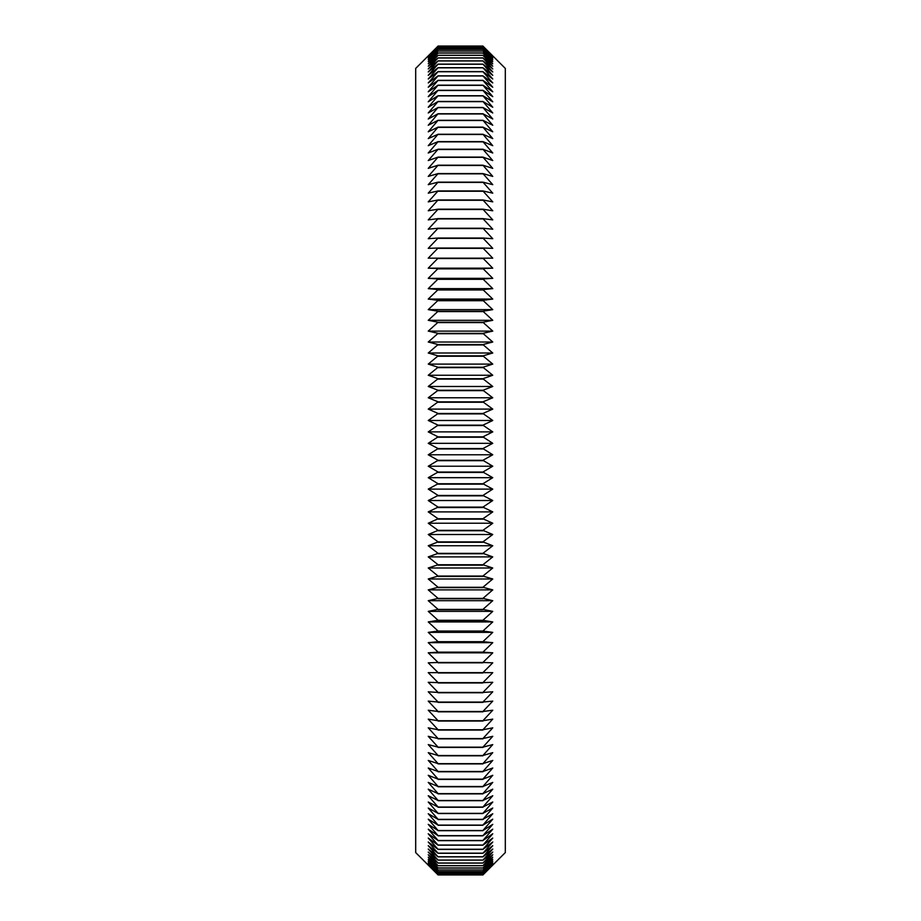 <?xml version="1.0" encoding="UTF-8"?>
<svg xmlns="http://www.w3.org/2000/svg" width="921" height="921" viewBox="0 0 921 921"><rect width="100%" height="100%" fill="white"/><g stroke="black" fill="none" stroke-linecap="round" stroke-linejoin="round"><path stroke-width="1.38" d="M438.097 47.04L428.242 57.332L438.097 48.019L428.242 58.46L438.097 49.343L428.242 59.911L438.097 50.989L428.242 61.684L438.097 52.969L428.242 63.779L438.097 55.272L428.242 66.197L438.097 57.896L428.242 68.925L438.097 60.855L428.242 71.965L438.097 64.125L428.242 75.326L438.097 67.705L428.242 78.987L438.097 71.608L428.242 82.948L438.097 75.833L428.242 87.219L438.097 80.346L428.242 91.789L438.097 85.181L428.242 96.647L438.097 90.304L428.242 101.805L438.097 95.726L428.242 107.25L438.097 101.448L428.242 112.972L438.097 107.446L428.242 118.982L438.097 113.732L428.242 125.256L438.097 120.294L428.242 131.807L438.097 127.133L428.242 138.611L438.097 134.236L428.242 145.679L438.097 141.604L428.242 153.001L438.097 149.225L428.242 160.565L438.097 157.1L428.242 168.37L438.097 165.204L428.242 176.418L438.097 173.562L428.242 184.684L438.097 182.139L428.242 193.168L438.097 190.935L428.242 201.872L438.097 199.961L428.242 210.782L438.097 209.182L428.242 219.889L438.097 218.611L428.242 229.191L438.097 228.235L428.242 238.689L438.097 238.044L428.242 248.348L438.097 248.025L428.242 258.179L438.097 258.179L428.242 268.184L438.097 268.506L428.242 278.338L438.097 278.971L428.242 288.63L438.097 289.597L428.242 299.072L438.097 300.35L428.242 309.629L438.097 311.229L428.242 320.312L438.097 322.235L428.242 331.111L438.097 333.344L428.242 342.013L438.097 344.558L428.242 353.008L438.097 355.863L428.242 364.094L438.097 367.26L428.242 375.25L438.097 378.727L428.242 386.486L438.097 390.262L428.242 397.768L438.097 401.844L428.242 409.108L438.097 413.483L428.242 420.483L438.097 425.157L428.242 431.891L438.097 436.853L428.242 443.323L438.097 448.573L428.242 454.778L438.097 460.304L428.242 466.222L438.097 472.036L428.242 477.677L438.097 483.755L428.242 489.109L438.097 495.452L428.242 500.517L438.097 507.126L428.242 511.892L438.097 518.765L428.242 523.232L438.097 530.358L428.242 534.514L438.097 541.893L428.242 545.75L438.097 553.36L428.242 556.906L438.097 564.757L428.242 567.992L438.097 576.062L428.242 578.987L438.097 587.276L428.242 589.889L438.097 598.397L428.242 600.688L438.097 609.403L428.242 611.371L438.097 620.293L428.242 621.928L438.097 631.046L428.242 632.37L438.097 641.672L428.242 642.662L438.097 652.149L428.242 652.816L438.097 662.475L428.242 662.821L438.097 672.629L428.242 672.652L438.097 682.622L428.242 682.311L438.097 692.442L428.242 691.809L438.097 702.067L428.242 701.111L438.097 711.507L428.242 710.218L438.097 720.74L428.242 719.128L438.097 729.766L428.242 727.832L438.097 738.573L428.242 736.316L438.097 747.161L428.242 744.582L438.097 755.519L428.242 752.63L438.097 763.636L428.242 760.435L438.097 771.51L428.242 767.999L438.097 779.143L428.242 775.321L438.097 786.522L428.242 782.39L438.097 793.626L428.242 789.193L438.097 800.476L428.242 795.744L438.097 807.049L428.242 802.018L438.097 813.347L428.242 808.028L438.097 819.356L428.242 813.75L438.097 825.089L428.242 819.195L438.097 830.523L428.242 824.353L438.097 835.658L428.242 829.211L438.097 840.493L428.242 833.781L438.097 845.167L428.242 838.052L438.097 849.392L428.242 842.013L438.097 853.295L428.242 845.674L438.097 856.875L428.242 849.035L438.097 860.145L428.242 852.075L438.097 863.104L428.242 854.803L438.097 865.728L428.242 857.221L438.097 868.031L428.242 859.316L438.097 870.011L428.242 861.089L438.097 871.657L428.242 862.54L438.097 872.981L428.242 863.668L438.097 873.96L428.242 864.485L438.097 874.605L428.242 864.969L438.097 874.95L415.693 852.581L415.693 68.419L438.097 46.05L482.903 46.05L492.758 56.031L482.903 46.372L492.758 56.515L482.903 47.04L492.758 57.332L482.903 48.019L492.758 58.46L482.903 49.343L492.758 59.911L482.903 50.989L492.758 61.684L482.903 52.969L492.758 63.779L482.903 55.272L492.758 66.197L482.903 57.896L492.758 68.925L482.903 60.855L492.758 71.965L482.903 64.125L492.758 75.326L482.903 67.705L492.758 78.987L482.903 71.608L492.758 82.948L482.903 75.833L492.758 87.219L482.903 80.346L492.758 91.789L482.903 85.181L492.758 96.647L482.903 90.304L492.758 101.805L482.903 95.726L492.758 107.25L482.903 101.448L492.758 112.972L482.903 107.446L492.758 118.982L482.903 113.732L492.758 125.256L482.903 120.294L492.758 131.807L482.903 127.133L492.758 138.611L482.903 134.236L492.758 145.679L482.903 141.604L492.758 153.001L482.903 149.225L492.758 160.565L482.903 157.1L492.758 168.37L482.903 165.204L492.758 176.418L482.903 173.562L492.758 184.684L482.903 182.139L492.758 193.168L482.903 190.935L492.758 201.872L482.903 199.961L492.758 210.782L482.903 209.182L492.758 219.889L482.903 218.611L492.758 229.191L482.903 228.235L492.758 238.689L482.903 238.044L492.758 248.348L482.903 248.025L492.758 258.179L482.903 258.179L492.758 268.184L482.903 268.506L492.758 278.338L482.903 278.971L492.758 288.63L482.903 289.597L492.758 299.072L482.903 300.35L492.758 309.629L482.903 311.229L492.758 320.312L482.903 322.235L492.758 331.111L482.903 333.344L492.758 342.013L482.903 344.558L492.758 353.008L482.903 355.863L492.758 364.094L482.903 367.26L492.758 375.25L482.903 378.727L492.758 386.486L482.903 390.262L492.758 397.768L482.903 401.844L492.758 409.108L482.903 413.483L492.758 420.483L482.903 425.157L492.758 431.891L482.903 436.853L492.758 443.323L482.903 448.573L492.758 454.778L482.903 460.304L492.758 466.222L482.903 472.036L492.758 477.677L482.903 483.755L492.758 489.109L482.903 495.452L492.758 500.517L482.903 507.126L492.758 511.892L482.903 518.765L492.758 523.232L482.903 530.358L492.758 534.514L482.903 541.893L492.758 545.75L482.903 553.36L492.758 556.906L482.903 564.757L492.758 567.992L482.903 576.062L492.758 578.987L482.903 587.276L492.758 589.889L482.903 598.397L492.758 600.688L482.903 609.403L492.758 611.371L482.903 620.293L492.758 621.928L482.903 631.046L492.758 632.37L482.903 641.672L492.758 642.662L482.903 652.149L492.758 652.816L482.903 662.475L492.758 662.821L482.903 672.629L492.758 672.652L482.903 682.622L492.758 682.311L482.903 692.442L492.758 691.809L482.903 702.067L492.758 701.111L482.903 711.507L492.758 710.218L482.903 720.74L492.758 719.128L482.903 729.766L492.758 727.832L482.903 738.573L492.758 736.316L482.903 747.161L492.758 744.582L482.903 755.519L492.758 752.63L482.903 763.636L492.758 760.435L482.903 771.51L492.758 767.999L482.903 779.143L492.758 775.321L482.903 786.522L492.758 782.39L482.903 793.626L492.758 789.193L482.903 800.476L492.758 795.744L482.903 807.049L492.758 802.018L482.903 813.347L492.758 808.028L482.903 819.356L492.758 813.75L482.903 825.089L492.758 819.195L482.903 830.523L492.758 824.353L482.903 835.658L492.758 829.211L482.903 840.493L492.758 833.781L482.903 845.167L492.758 838.052L482.903 849.392L492.758 842.013L482.903 853.295L492.758 845.674L482.903 856.875L492.758 849.035L482.903 860.145L492.758 852.075L482.903 863.104L492.758 854.803L482.903 865.728L492.758 857.221L482.903 868.031L492.758 859.316L482.903 870.011L492.758 861.089L482.903 871.657L492.758 862.54L482.903 872.981L492.758 863.668L482.903 873.96L492.758 864.485L482.903 874.605L492.758 864.969L482.903 874.95L505.307 852.581L505.307 68.419L482.903 46.05L438.097 46.05L428.242 56.031L438.097 46.372L482.903 46.395L438.097 46.372L428.242 56.515L438.097 47.04L482.903 47.04M438.097 874.95L482.903 874.95L438.097 874.95M438.097 874.628L482.903 874.628L438.097 874.605M438.097 873.96L482.903 873.96M438.097 873.937L482.903 873.937M438.097 872.981L482.903 872.981M438.097 872.935L482.903 872.935M438.097 871.657L482.903 871.657M438.097 871.611L482.903 871.611M438.097 870.011L482.903 870.011M438.097 869.942L482.903 869.942M438.097 868.031L482.903 868.031M438.097 867.962L482.903 867.962M438.097 865.728L482.903 865.728M438.097 865.648L482.903 865.648M438.097 863.104L482.903 863.104M438.097 863L482.903 863M438.097 860.145L482.903 860.145M438.097 860.041L482.903 860.041M438.097 856.875L482.903 856.875M438.097 856.76L482.903 856.76M438.097 853.295L482.903 853.295M438.097 853.168L482.903 853.168M438.097 849.392L482.903 849.392M438.097 849.254L482.903 849.254M438.097 845.167L482.903 845.167M438.097 845.029L482.903 845.029M438.097 840.654L482.903 840.654M438.097 840.493L482.903 840.493M438.097 835.819L482.903 835.819M438.097 835.658L482.903 835.658M438.097 830.696L482.903 830.696M438.097 830.523L482.903 830.523M438.097 825.274L482.903 825.274M438.097 825.089L482.903 825.089M438.097 819.552L482.903 819.552M438.097 819.356L482.903 819.356M438.097 813.554L482.903 813.554M438.097 813.347L482.903 813.347M438.097 807.268L482.903 807.268M438.097 807.049L482.903 807.049M438.097 800.706L482.903 800.706M438.097 800.476L482.903 800.476M438.097 793.867L482.903 793.867M438.097 793.626L482.903 793.626M438.097 786.764L482.903 786.764M438.097 786.522L482.903 786.522M438.097 779.396L482.903 779.396M438.097 779.143L482.903 779.143M438.097 771.775L482.903 771.775M438.097 771.51L482.903 771.51M438.097 763.9L482.903 763.9M438.097 763.636L482.903 763.636M438.097 755.796L482.903 755.796M438.097 755.519L482.903 755.519M438.097 747.438L482.903 747.438M438.097 747.161L482.903 747.161M438.097 738.861L482.903 738.861M438.097 738.573L482.903 738.573M438.097 730.065L482.903 730.065M438.097 729.766L482.903 729.766M438.097 721.039L482.903 721.039M438.097 720.74L482.903 720.74M438.097 711.818L482.903 711.818M438.097 711.507L482.903 711.507M438.097 702.389L482.903 702.389M438.097 702.067L482.903 702.067M438.097 692.765L482.903 692.765M438.097 692.442L482.903 692.442M438.097 682.956L482.903 682.956M438.097 682.622L482.903 682.622M438.097 672.975L482.903 672.975M438.097 672.629L482.903 672.629M438.097 662.821L482.903 662.821M438.097 662.475L482.903 662.475M428.242 652.816L492.758 652.816M438.097 652.494L482.903 652.494M438.097 652.149L482.903 652.149M428.242 642.662L492.758 642.662M438.097 642.029L482.903 642.029M438.097 641.672L482.903 641.672M428.242 632.37L492.758 632.37M438.097 631.403L482.903 631.403M438.097 631.046L482.903 631.046M428.242 621.928L492.758 621.928M438.097 620.65L482.903 620.65M438.097 620.293L482.903 620.293M428.242 611.371L492.758 611.371M438.097 609.771L482.903 609.771M438.097 609.403L482.903 609.403M428.242 600.688L492.758 600.688M438.097 598.765L482.903 598.765M438.097 598.397L482.903 598.397M428.242 589.889L492.758 589.889M438.097 587.656L482.903 587.656M438.097 587.276L482.903 587.276M428.242 578.987L492.758 578.987M438.097 576.442L482.903 576.442M438.097 576.062L482.903 576.062M428.242 567.992L492.758 567.992M438.097 565.137L482.903 565.137M438.097 564.757L482.903 564.757M428.242 556.906L492.758 556.906M438.097 553.74L482.903 553.74M438.097 553.36L482.903 553.36M428.242 545.75L492.758 545.75M438.097 542.273L482.903 542.273M438.097 541.893L482.903 541.893M428.242 534.514L492.758 534.514M438.097 530.738L482.903 530.738M438.097 530.358L482.903 530.358M428.242 523.232L492.758 523.232M438.097 519.156L482.903 519.156M438.097 518.765L482.903 518.765M428.242 511.892L492.758 511.892M438.097 507.517L482.903 507.517M438.097 507.126L482.903 507.126M428.242 500.517L492.758 500.517M438.097 495.843L482.903 495.843M438.097 495.452L482.903 495.452M428.242 489.109L492.758 489.109M438.097 484.147L482.903 484.147M438.097 483.755L482.903 483.755M428.242 477.677L492.758 477.677M438.097 472.427L482.903 472.427M438.097 472.036L482.903 472.036M428.242 466.222L492.758 466.222M438.097 460.696L482.903 460.696M438.097 460.304L482.903 460.304M428.242 454.778L492.758 454.778M438.097 448.964L482.903 448.964M438.097 448.573L482.903 448.573M428.242 443.323L492.758 443.323M438.097 437.245L482.903 437.245M438.097 436.853L482.903 436.853M428.242 431.891L492.758 431.891M438.097 425.548L482.903 425.548M438.097 425.157L482.903 425.157M428.242 420.483L492.758 420.483M438.097 413.874L482.903 413.874M438.097 413.483L482.903 413.483M428.242 409.108L492.758 409.108M438.097 402.235L482.903 402.235M438.097 401.844L482.903 401.844M428.242 397.768L492.758 397.768M438.097 390.642L482.903 390.642M438.097 390.262L482.903 390.262M428.242 386.486L492.758 386.486M438.097 379.107L482.903 379.107M438.097 378.727L482.903 378.727M428.242 375.25L492.758 375.25M438.097 367.64L482.903 367.64M438.097 367.26L482.903 367.26M428.242 364.094L492.758 364.094M438.097 356.243L482.903 356.243M438.097 355.863L482.903 355.863M428.242 353.008L492.758 353.008M438.097 344.938L482.903 344.938M438.097 344.558L482.903 344.558M428.242 342.013L492.758 342.013M438.097 333.724L482.903 333.724M438.097 333.344L482.903 333.344M428.242 331.111L492.758 331.111M438.097 322.603L482.903 322.603M438.097 322.235L482.903 322.235M428.242 320.312L492.758 320.312M438.097 311.597L482.903 311.597M438.097 311.229L482.903 311.229M428.242 309.629L492.758 309.629M438.097 300.707L482.903 300.707M438.097 300.35L482.903 300.35M428.242 299.072L492.758 299.072M438.097 289.954L482.903 289.954M438.097 289.597L482.903 289.597M428.242 288.63L492.758 288.63M438.097 279.328L482.903 279.328M438.097 278.971L482.903 278.971M428.242 278.338L492.758 278.338M438.097 268.851L482.903 268.851M438.097 268.506L482.903 268.506M428.242 268.184L492.758 268.184M438.097 258.525L482.903 258.525M438.097 258.179L482.903 258.179M438.097 248.371L482.903 248.371M438.097 248.025L482.903 248.025M438.097 238.378L482.903 238.378M438.097 238.044L482.903 238.044M438.097 228.558L482.903 228.558M438.097 228.235L482.903 228.235M438.097 218.933L482.903 218.933M438.097 218.611L482.903 218.611M438.097 209.493L482.903 209.493M438.097 209.182L482.903 209.182M438.097 200.26L482.903 200.26M438.097 199.961L482.903 199.961M438.097 191.234L482.903 191.234M438.097 190.935L482.903 190.935M438.097 182.427L482.903 182.427M438.097 182.139L482.903 182.139M438.097 173.839L482.903 173.839M438.097 173.562L482.903 173.562M438.097 165.481L482.903 165.481M438.097 165.204L482.903 165.204M438.097 157.364L482.903 157.364M438.097 157.1L482.903 157.1M438.097 149.49L482.903 149.49M438.097 149.225L482.903 149.225M438.097 141.857L482.903 141.857M438.097 141.604L482.903 141.604M438.097 134.478L482.903 134.478M438.097 134.236L482.903 134.236M438.097 127.374L482.903 127.374M438.097 127.133L482.903 127.133M438.097 120.524L482.903 120.524M438.097 120.294L482.903 120.294M438.097 113.951L482.903 113.951M438.097 113.732L482.903 113.732M438.097 107.653L482.903 107.653M438.097 107.446L482.903 107.446M438.097 101.644L482.903 101.644M438.097 101.448L482.903 101.448M438.097 95.911L482.903 95.911M438.097 95.726L482.903 95.726M438.097 90.477L482.903 90.477M438.097 90.304L482.903 90.304M438.097 85.342L482.903 85.342M438.097 85.181L482.903 85.181M438.097 80.507L482.903 80.507M438.097 80.346L482.903 80.346M438.097 75.971L482.903 75.971M438.097 75.833L482.903 75.833M438.097 71.746L482.903 71.746M438.097 71.608L482.903 71.608M438.097 67.832L482.903 67.832M438.097 67.705L482.903 67.705M438.097 64.24L482.903 64.24M438.097 64.125L482.903 64.125M438.097 60.959L482.903 60.959M438.097 60.855L482.903 60.855M438.097 58L482.903 58M438.097 57.896L482.903 57.896M438.097 55.352L482.903 55.352M438.097 55.272L482.903 55.272M438.097 53.038L482.903 53.038M438.097 52.969L482.903 52.969M438.097 51.058L482.903 51.058M438.097 50.989L482.903 50.989M438.097 49.389L482.903 49.389M438.097 49.343L482.903 49.343M438.097 48.065L482.903 48.065M438.097 48.019L482.903 48.019M438.097 47.063L482.903 47.063"/></g></svg>
